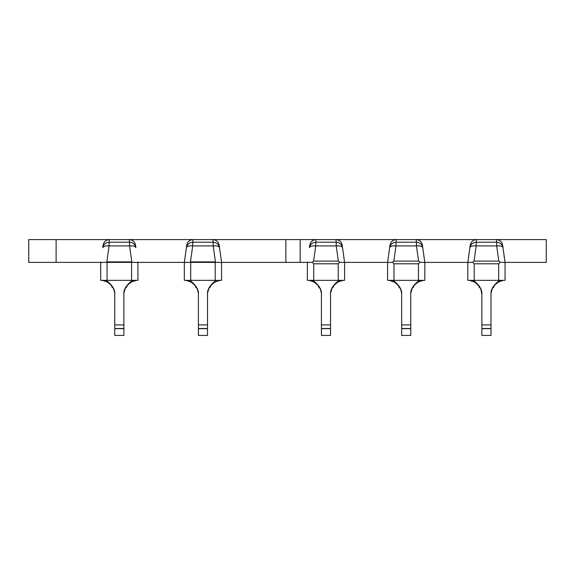 <?xml version="1.0" encoding="UTF-8"?>
<svg xmlns="http://www.w3.org/2000/svg" width="575" height="575" viewBox="0 0 575 575"><rect width="100%" height="100%" fill="white"/><g stroke="black" fill="none" stroke-linecap="round" stroke-linejoin="round"><path stroke-width="0.86" d="M493.372 286.788L493.903 286.788L493.961 285.962M499.258 281.692L497.662 282.569M497.612 282.598L494.543 285.25M494.514 285.279L492.279 288.779M492.243 288.851L491.115 292.891M502.83 280.557L499.294 281.678M491 335.412L481.879 335.412L491 335.412L491 294.407C490.173 286.623 499.567 280.348 499.804 280.334L505.066 280.334C498.043 279.867 490.389 287.68 491 294.695M481.038 289.843L481.879 294.695C482.497 287.68 474.842 279.867 467.813 280.334L473.074 280.334C472.902 280.111 482.741 286.458 481.879 294.407L481.879 335.412M470.048 280.557L473.584 281.678M473.628 281.692L475.216 282.569M475.266 282.598L478.342 285.25M478.364 285.279L480.607 288.779M480.635 288.851L481.031 289.814M472.14 280.334L499.804 280.334M491 328.498L481.879 328.498M493.868 287.205L493.106 287.205M479.773 287.205L479.011 287.205L479.507 286.788M478.982 286.788L478.925 285.962M505.066 280.334L505.058 262.466L500.221 262.265L498.683 263.803L498.683 280.334M505.058 262.466L503.01 247.717C502.442 246.244 500.336 245.64 496.685 245.913L498.82 261.1L500.221 262.265M474.195 280.334L474.195 263.803L472.664 262.265L474.059 261.1L476.193 245.913C472.542 245.64 470.436 246.244 469.876 247.717L467.827 262.466L467.813 280.334M472.664 262.265L467.827 262.466M469.89 247.631L467.813 262.674M502.636 245.087C501.874 241.708 499.768 239.876 496.318 239.588L496.685 242.226C500.135 242.513 502.241 244.346 503.01 247.717L502.636 245.087C501.889 241.694 499.783 239.861 496.318 239.588L476.567 239.588C473.117 239.876 471.011 241.708 470.242 245.087L469.876 247.717C470.637 244.346 472.743 242.513 476.193 242.226L476.193 245.913L496.685 245.913L496.685 242.226L476.193 242.226L476.567 239.588L496.318 239.588M502.996 247.631L505.066 262.674M413.137 286.788L413.669 286.788L413.727 285.962L413.641 287.205L412.872 287.205M413.669 286.788L413.641 287.205M399.546 287.205L398.755 286.911M398.777 287.205L398.691 285.962M419.024 281.692L417.428 282.569M417.385 282.598L414.309 285.25M414.28 285.279L412.045 288.779M412.009 288.851L410.881 292.891M422.596 280.557L419.06 281.678M410.766 335.412L401.652 335.412L410.766 335.412L410.766 294.407C409.939 286.623 419.34 280.348 419.577 280.334L424.839 280.334C417.809 279.867 410.155 287.68 410.766 294.695M400.804 289.843L401.537 292.891M401.652 294.688L401.652 294.695C402.263 287.68 394.608 279.867 387.579 280.334L392.84 280.334C392.668 280.111 402.507 286.458 401.652 294.407L401.652 335.412M389.814 280.557L393.357 281.678M393.393 281.692L394.989 282.569M395.039 282.598L398.108 285.25M398.137 285.279L400.372 288.779M400.408 288.851L400.797 289.814M391.913 280.334L419.577 280.334M410.766 328.498L401.652 328.498M398.748 286.788L399.28 286.788M424.839 280.334L424.824 262.466L419.987 262.265L418.456 263.803L418.456 280.334M424.824 262.466L422.776 247.717C422.215 246.244 420.102 245.64 416.458 245.913L418.593 261.1L419.987 262.265M387.586 262.674L387.643 261.941L387.593 262.466L392.43 262.265L393.832 261.1L395.967 245.913C392.315 245.64 390.202 246.244 389.642 247.717L389.656 247.631M392.43 262.265L393.961 263.803L418.456 263.803M422.402 245.087C421.64 241.708 419.534 239.876 416.084 239.588L416.458 242.226C419.908 242.513 422.014 244.346 422.776 247.717L422.402 245.087C421.655 241.694 419.549 239.861 416.084 239.588L396.333 239.588C392.883 239.876 390.777 241.708 390.015 245.087L389.642 247.717C390.403 244.346 392.509 242.513 395.967 242.226L395.967 245.913L416.458 245.913L416.458 242.226L395.967 242.226L396.333 239.588L416.084 239.588M389.642 247.717L387.643 261.941M422.762 247.631L424.832 262.674M387.593 262.466L387.579 280.334M505.051 262.387L546.25 262.387L546.25 239.588L28.75 239.588L28.75 262.387L56.106 262.387L56.106 239.588M221.569 262.387L307.366 262.387M344.59 262.387L387.6 262.387M424.824 262.387L467.827 262.387M123.877 328.498L123.877 335.412L114.763 335.412L114.763 328.498L123.877 328.498L123.877 294.407C123.05 286.623 132.451 280.348 132.688 280.334L137.95 280.334L137.885 261.941L137.928 262.387L184.345 262.387M56.106 262.387L100.711 262.387L100.754 261.941L100.704 262.466L106.303 262.322L106.828 261.898L109.077 245.913C105.426 245.64 103.313 246.244 102.753 247.717C103.514 244.346 105.62 242.513 109.077 242.226L109.077 245.913L129.562 245.913L129.562 242.226C133.019 242.513 135.125 244.346 135.887 247.717C135.326 246.244 133.213 245.64 129.562 245.913L131.812 261.898L132.336 262.322L131.567 262.387L131.567 280.334M209.889 286.788L210.414 286.788L210.472 285.962M196.291 287.205L195.529 287.205L195.435 285.962L195.493 286.788L196.025 286.788M195.529 287.205L195.493 286.788M215.769 281.692L214.18 282.569M214.13 282.598L211.054 285.25M211.032 285.279L208.79 288.779M208.761 288.851L207.625 292.891M219.348 280.557L215.812 281.678M217.257 280.334L221.583 280.334C214.554 279.867 206.899 287.68 207.518 294.695L207.518 294.407C206.684 286.623 216.085 280.348 216.322 280.334L189.592 280.334C189.412 280.111 199.252 286.458 198.397 294.407L198.397 335.412L207.518 335.412L198.397 335.412M197.556 289.843L198.282 292.891M198.397 294.688L198.397 294.695C199.007 287.68 191.353 279.867 184.331 280.334L188.658 280.334M186.566 280.557L190.102 281.678M190.138 281.692L191.734 282.569M191.784 282.598L194.853 285.25M194.882 285.279L197.117 288.779M197.153 288.851L197.541 289.814M198.397 328.498L207.518 328.498L207.518 335.412M207.518 294.407L207.518 324.904L198.397 324.904M207.518 328.498L207.518 324.904M210.385 287.205L209.623 287.205M221.583 280.334L221.569 262.466L215.97 262.322L215.201 262.387L215.201 280.334M190.713 280.334L190.713 262.387L215.201 262.387M215.97 262.322L215.445 261.898L190.462 261.898L189.944 262.322L190.713 262.387M190.462 261.898L192.711 245.913C189.06 245.64 186.954 246.244 186.386 247.717L184.338 262.466L189.944 262.322M219.506 247.631L221.519 261.941L219.521 247.717C218.96 246.244 216.854 245.64 213.203 245.913L215.445 261.898M186.401 247.631L184.331 262.674M219.154 245.087C218.385 241.708 216.279 239.876 212.829 239.588L213.203 242.226C216.653 242.513 218.759 244.346 219.521 247.717L219.154 245.087C218.399 241.694 216.293 239.861 212.829 239.588L193.078 239.588C189.628 239.876 187.522 241.708 186.76 245.087L186.386 247.717C187.155 244.346 189.261 242.513 192.711 242.226L192.711 245.913L213.203 245.913L213.203 242.226L192.711 242.226L193.078 239.588L212.829 239.588M184.338 262.466L184.331 280.334M126.248 286.788L126.78 286.788L126.838 285.962M132.135 281.692L130.539 282.569M130.489 282.598L127.42 285.25M127.391 285.279L125.156 288.779M125.12 288.851L123.992 292.891M135.707 280.557L132.171 281.678M137.95 280.334C130.92 279.867 123.266 287.68 123.877 294.695M113.915 289.843L114.648 292.891M114.763 294.688L114.763 294.695C115.374 287.68 107.719 279.867 100.69 280.334L105.951 280.334C105.778 280.111 115.618 286.458 114.763 294.407L114.763 328.498M102.925 280.557L106.468 281.678M106.504 281.692L108.1 282.569M108.15 282.598L111.219 285.25M111.248 285.279L113.483 288.779M113.519 288.851L113.907 289.814M105.024 280.334L132.688 280.334M123.877 335.412L114.763 335.412M126.752 287.205L125.983 287.205M112.657 287.205L111.888 287.205L112.391 286.788M111.888 287.205L111.859 286.788M137.935 262.466L132.336 262.322M107.072 280.334L107.072 262.387L131.567 262.387M135.873 247.631L135.513 245.087C134.751 241.708 132.645 239.876 129.195 239.588L129.562 242.226L109.077 242.226L109.444 239.588C105.994 239.876 103.888 241.708 103.126 245.087L102.767 247.631M106.303 262.322L107.072 262.387M100.69 280.334L100.704 262.466M100.69 262.832L100.711 262.387L100.69 262.832M332.911 286.788L333.435 286.788L333.493 285.962L333.407 287.205L332.645 287.205M338.79 281.692L337.202 282.569M337.151 282.598L334.075 285.25M334.053 285.279L331.811 288.779M331.782 288.851L330.647 292.891M342.369 280.557L338.833 281.678M330.539 335.412L321.418 335.412L330.539 335.412L330.539 294.407C329.705 286.623 339.106 280.348 339.343 280.334L344.605 280.334C337.575 279.867 329.928 287.68 330.539 294.695M320.577 289.843L321.303 292.891M321.418 294.688L321.418 294.695C322.029 287.68 314.374 279.867 307.352 280.334L312.613 280.334C312.433 280.111 322.273 286.458 321.418 294.407L321.418 335.412M309.587 280.557L313.123 281.678M313.167 281.692L314.755 282.569M314.805 282.598L317.874 285.25M317.903 285.279L320.146 288.779M320.174 288.851L320.562 289.814M311.679 280.334L339.343 280.334M330.539 328.498L321.418 328.498M319.312 287.205L318.55 287.205L319.046 286.788M318.521 286.788L318.464 285.962M344.605 280.334L344.598 262.466L339.753 262.265L338.222 263.803L338.222 280.334M344.598 262.466L342.542 247.717C341.981 246.244 339.875 245.64 336.224 245.913L338.359 261.1L339.753 262.265M307.352 262.674L307.409 261.941L307.359 262.466L312.203 262.265L313.598 261.1L315.732 245.913C312.081 245.64 309.975 246.244 309.408 247.717C310.177 244.346 312.283 242.513 315.732 242.226L315.732 245.913L336.224 245.913L336.224 242.226C339.674 242.513 341.78 244.346 342.542 247.717L342.175 245.087C341.413 241.708 339.3 239.876 335.85 239.588L336.224 242.226L315.732 242.226L316.099 239.588C312.649 239.876 310.543 241.708 309.781 245.087L309.422 247.631M312.203 262.265L313.734 263.803L338.222 263.803M342.527 247.631L344.605 262.674M307.359 262.466L307.352 280.334M491 328.663L481.879 328.663M491 324.904L481.879 324.904M474.195 263.803L498.683 263.803M498.82 261.1L474.059 261.1M410.766 328.663L401.652 328.663M410.766 324.904L401.652 324.904M393.961 280.334L393.961 263.803M418.593 261.1L393.832 261.1M300.157 262.387L300.157 239.588M285.861 262.387L285.861 239.588M207.518 328.663L198.397 328.663M123.877 328.663L114.763 328.663M123.877 324.904L114.763 324.904M109.444 239.595L129.195 239.588L109.444 239.588C105.98 239.861 103.874 241.694 103.126 245.087M131.812 261.898L106.828 261.898M330.539 328.663L321.418 328.663M330.539 324.904L321.418 324.904M313.734 280.334L313.734 263.803M338.359 261.1L313.598 261.1M316.099 239.595L335.85 239.588L316.099 239.588C312.635 239.861 310.529 241.694 309.781 245.087M470.242 245.087C470.997 241.694 473.103 239.861 476.567 239.588M390.015 245.087C390.763 241.694 392.869 239.861 396.333 239.588M186.76 245.087C187.507 241.694 189.613 239.861 193.078 239.588M135.513 245.087C134.766 241.694 132.66 239.861 129.195 239.588M342.175 245.087C341.421 241.694 339.315 239.861 335.85 239.588"/></g></svg>
